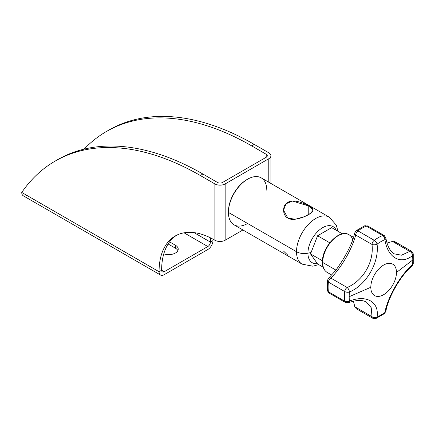 <?xml version="1.0" encoding="UTF-8"?>
<svg xmlns="http://www.w3.org/2000/svg" width="435" height="435" viewBox="0 0 435 435"><rect width="100%" height="100%" fill="white"/><g stroke="black" fill="none" stroke-linecap="round" stroke-linejoin="round"><path stroke-width="0.65" d="M164.196 274.686L207.832 249.494L164.196 274.686A7.259 4.192 -60 0 1 159.063 271.723A78.039 45.055 60 0 1 214.248 239.864L214.89 240.234L214.89 183.923A7.259 4.192 0 0 0 225.156 183.923L268.786 158.731A7.259 4.192 0 0 0 268.786 152.805L254.203 144.387L251.637 145.866L266.22 154.289A3.632 2.093 180 0 1 266.22 157.252L222.589 182.444A3.632 2.093 180 0 1 217.456 182.444L202.873 174.022L200.307 175.506L214.89 183.923L200.307 175.506A290.379 167.649 -120 0 0 21.75 192.444L159.063 271.723L161.63 270.244A3.632 2.093 120 0 0 164.196 271.723L207.832 246.531A3.632 2.093 120 0 0 210.399 242.088L212.965 240.604A78.039 45.055 60 0 1 212.976 239.147A78.039 45.055 -120 0 0 212.965 240.604A7.259 4.192 -60 0 1 207.832 249.494A7.259 4.192 120 0 0 212.965 240.604L210.399 242.088L193.994 232.616L210.399 242.088A78.039 45.055 -120 0 1 210.524 237.858A78.039 45.055 -120 0 0 210.399 242.088A3.632 2.093 120 0 1 207.832 246.531L184.065 232.812L207.832 246.531L164.196 271.723L161.63 270.244L164.196 271.723A3.632 2.093 120 0 1 162.38 271.902A3.632 2.093 120 0 1 161.63 270.244A78.039 45.055 60 0 1 176.534 235.291A78.039 45.055 60 0 0 161.63 270.244L159.063 271.723A7.259 4.192 120 0 0 160.569 275.045A7.259 4.192 120 0 0 164.196 274.686M168.133 243.986L175.425 248.2A9.526 5.503 180 0 1 177.866 250.609A9.526 5.503 180 0 0 175.425 248.2L168.133 243.986M107.739 130.756A290.379 167.649 60 0 1 254.203 144.387L268.786 152.805A7.259 4.192 0 0 1 270.913 155.768A7.259 4.192 0 0 1 268.786 158.731L225.156 183.923L225.156 240.234L242.937 229.968L225.156 240.234A7.259 4.192 180 0 1 214.89 240.234A7.259 4.192 0 0 0 225.156 240.234L225.156 183.923A7.259 4.192 0 0 1 214.89 183.923L214.89 240.234L214.248 239.864A78.039 45.055 -120 0 0 175.229 235.998A78.039 45.055 -120 0 0 159.063 271.723L21.75 192.444A7.259 4.192 -60 0 0 26.883 195.407M268.786 182.232L268.786 158.731L268.786 182.232M318.692 264.578L312.906 266.209L302.129 264.143A27.133 15.665 -60 0 1 296.512 251.718L228.429 212.41L296.512 251.718A27.133 15.665 120 0 0 302.129 264.143L234.046 224.835A27.133 15.665 -60 0 1 228.429 212.41L228.429 211.671A26.225 15.143 -60 0 1 247.287 179.372M106.45 131.484L109.016 130.005A290.379 167.649 60 0 1 254.203 144.387L251.637 145.866A290.379 167.649 -120 0 0 106.45 131.484A290.379 167.649 -120 0 0 84.129 149.134A290.379 167.649 60 0 1 251.637 145.866L266.22 154.289L266.22 157.252L222.589 182.444A3.632 2.093 0 0 1 217.456 182.444L202.873 174.022A290.379 167.649 -120 0 0 56.403 160.39M169.59 241.865L175.425 245.237A9.526 5.503 180 0 1 176.202 252.512A9.526 5.503 180 0 1 163.788 253.844A9.526 5.503 0 0 0 173.386 253.915A9.526 5.503 0 0 0 178.219 249.124A9.526 5.503 0 0 0 175.425 245.237L175.425 248.2L175.425 245.237L169.59 241.865M266.22 154.289L266.22 157.252A3.632 2.093 0 0 0 267.286 155.768A3.632 2.093 0 0 0 266.22 154.289M160.569 275.045L23.256 195.772A7.259 4.192 -60 0 1 21.75 192.444A290.379 167.649 -120 0 1 55.114 161.124L57.681 159.64A290.379 167.649 60 0 1 202.873 174.022L200.307 175.506A290.379 167.649 -120 0 0 55.114 161.124M296.512 251.718A10.891 6.286 0 0 0 307.937 253.181A20.847 12.033 120 0 0 317.349 263.615A20.847 12.033 -60 0 1 307.937 253.181L311.074 252.523L307.937 253.181A10.891 6.286 180 0 1 296.512 251.718A27.133 15.665 -60 0 1 308.355 224.416A27.133 15.665 -60 0 1 329.262 217.147A27.133 15.665 120 0 0 308.355 224.416A27.133 15.665 120 0 0 296.512 251.718M266.796 190.258A27.133 15.665 120 0 0 247.613 179.182L246.971 179.552A26.225 15.143 -60 0 0 228.429 211.671L228.429 212.41A27.133 15.665 -60 0 1 240.272 185.109A27.133 15.665 -60 0 1 261.179 177.839L329.262 217.147L336.331 225.183L337.924 231.268M287.845 218.065C292.489 221.442 303.973 217.489 308.763 214.488C314.407 211.546 314.407 208.713 308.763 205.989C304.119 202.944 292.635 198.806 287.845 202.411C282.119 204.874 282.282 215.548 287.845 218.065L295.196 219.256L304.119 216.76L310.525 213.373L313.097 210.154L308.763 205.989L308.763 214.488L308.763 205.989L292.483 201.057L286.083 203.754L283.511 210.176L287.845 218.065M336.309 230.343A20.847 12.033 120 0 0 319.823 229.62A20.847 12.033 120 0 0 307.937 253.181A20.847 12.033 -60 0 1 319.823 229.62A20.847 12.033 -60 0 1 336.309 230.343M287.845 255.214L283.511 251.049M247.613 179.182A27.133 15.665 120 0 0 228.429 212.41A27.133 15.665 120 0 0 247.613 223.487M394.382 253.893L401.543 255.193L409.721 251.381L401.548 255.193L394.382 253.893C390.173 251.484 387.346 246.221 385.894 238.103A3.632 1.849 172 0 1 384.883 239.636C387.618 257.667 400.635 265.181 412.532 255.601A44.968 25.964 -60 0 1 412.777 259.972L396.475 272.462A18.15 10.478 120 0 0 383.643 265.056A18.15 10.478 120 0 0 370.81 287.279L349.18 296.692A44.968 25.964 -60 0 1 349.419 292.043C366.395 284.947 379.418 262.397 377.069 244.149A44.968 25.964 -60 0 1 384.883 239.636C387.618 257.667 400.635 265.181 412.532 255.601A3.632 2.425 -125.8 0 0 409.721 251.381L393.409 241.969A3.632 2.093 -60 0 1 395.143 241.833A3.632 2.093 120 0 0 393.409 241.969A3.632 1.767 -110.6 0 0 392.049 241.577L386.971 243.067M396.475 272.462A18.15 10.478 -60 0 1 383.643 294.691A18.15 10.478 -60 0 1 370.81 287.279A18.15 10.478 -60 0 1 383.643 265.056A18.15 10.478 -60 0 1 396.475 272.462L412.777 259.972A44.968 25.964 -60 0 1 412.532 264.627C400.635 274.648 387.618 297.197 384.883 312.515A44.968 25.964 -60 0 1 377.069 317.028C379.418 301.933 366.395 294.419 349.419 301.063A44.968 25.964 -60 0 1 349.18 296.692L370.81 287.279A18.15 10.478 120 0 0 383.643 294.691A18.15 10.478 120 0 0 396.475 272.462M335.967 270.13L322.688 262.463A21.777 12.572 -60 0 1 332.193 240.544A21.777 12.572 -60 0 1 348.973 234.71A21.777 12.572 120 0 0 332.193 240.544A21.777 12.572 120 0 0 322.688 262.463L335.967 270.13M331.818 275.099L327.196 272.43A21.777 12.572 -60 0 1 322.688 262.463A0.908 0.522 180 0 1 322.422 262.093A0.908 0.522 0 0 0 322.688 262.463A21.777 12.572 120 0 0 327.196 272.43C324.048 270.461 322.455 267.014 322.422 262.093A0.908 0.522 0 0 1 322.688 261.718M327.713 284.403A45.093 26.035 120 0 0 327.957 288.786A3.632 2.338 -6.5 0 0 327.321 290.341A3.632 2.338 -6.5 0 0 328.376 291.76L344.689 301.178A3.632 2.093 120 0 0 345.417 302.488A3.632 2.093 120 0 0 347.152 302.352M352.79 239.805A21.777 12.572 120 0 0 348.973 234.71C339.517 228.353 321.808 247.352 322.422 262.093M353.432 301.156L354.683 306.305A3.632 1.767 -9.4 0 0 355.699 307.284L372.007 316.702A3.632 2.425 5.8 0 0 377.069 317.028A3.632 2.338 66.5 0 1 376.019 318.458L372.757 318.268L356.45 308.855L354.683 306.305A3.632 1.767 -9.4 0 0 355.699 307.284A3.632 2.093 120 0 0 356.45 308.855A3.632 2.093 -60 0 1 355.699 307.284L372.007 316.702L371.218 307.714L366.509 302.162L371.218 307.714L372.007 316.702A3.632 2.093 120 0 0 372.757 318.268A3.632 2.093 120 0 0 374.258 318.251A3.632 2.338 -113.5 0 0 376.019 318.458A3.632 2.338 -113.5 0 0 377.069 317.028C379.418 301.933 366.395 294.419 349.419 301.063A3.632 2.338 173.5 0 1 344.689 301.178A48.095 27.769 -60 0 1 344.689 291.526L328.376 282.108A3.632 2.093 -60 0 1 330.845 278.09L347.152 287.502C363.285 280.618 374.111 261.87 372.007 244.454L355.699 235.041C351.839 249.5 341.437 267.52 330.845 278.09L347.152 287.502A3.632 2.093 120 0 0 344.689 291.526A3.632 2.093 -60 0 1 347.152 287.502A3.632 1.724 64.9 0 1 349.419 292.043C366.395 284.947 379.418 262.397 377.069 244.149A3.632 1.822 -125.8 0 0 374.258 240.305A3.632 2.093 120 0 0 372.007 244.454L355.699 235.041A3.632 2.093 -60 0 1 357.951 230.893L374.258 240.305A48.095 27.769 -60 0 1 382.615 235.482L366.308 226.069A3.632 2.093 -60 0 1 367.809 226.048A3.632 2.093 120 0 0 366.308 226.069A48.095 27.769 120 0 0 357.951 230.893A3.632 2.093 120 0 0 355.699 235.041A3.632 2.36 -169.1 0 1 354.699 232.981C353.405 239.147 350.659 245.965 346.461 253.415C344.286 257.71 340.752 263.322 335.869 270.255L328.55 278.259A3.632 2.36 49.1 0 1 330.845 278.09A3.632 2.093 120 0 0 328.376 282.108A48.095 27.769 120 0 0 328.376 291.76A3.632 2.093 120 0 0 329.11 293.07A3.632 2.093 -60 0 1 328.376 291.76A3.632 2.338 173.5 0 1 327.321 290.341L329.11 293.07L345.417 302.488A3.632 2.093 -60 0 1 344.689 301.178A3.632 2.338 -6.5 0 0 349.419 301.063A3.632 1.849 68 0 1 348.593 302.706A3.632 1.849 68 0 0 349.419 301.063A44.968 25.964 120 0 1 349.18 296.692A44.968 25.964 120 0 1 349.419 292.043A3.632 1.822 -174.2 0 1 344.689 291.526A3.632 1.822 5.8 0 0 349.419 292.043A3.632 1.724 64.9 0 0 347.152 287.502C363.285 280.618 374.111 261.87 372.007 244.454A3.632 2.093 -60 0 1 374.258 240.305A3.632 1.822 54.2 0 1 377.069 244.149A3.632 1.724 175.1 0 1 372.007 244.454A3.632 1.724 175.1 0 0 377.069 244.149A44.968 25.964 120 0 1 384.883 239.636A3.632 2.338 -113.5 0 0 382.615 235.482A3.632 2.093 -60 0 1 384.116 235.46A3.632 2.093 120 0 0 382.615 235.482A3.632 2.338 66.5 0 1 384.883 239.636A3.632 1.849 172 0 0 385.894 238.103L384.116 235.46L367.809 226.048L364.546 225.863A3.632 2.338 66.5 0 1 366.308 226.069A3.632 2.338 -113.5 0 0 364.546 225.863A3.632 2.338 -113.5 0 0 363.519 227.19M372.757 318.268A3.632 2.093 -60 0 1 372.007 316.702A3.632 2.425 5.8 0 0 377.069 317.028A44.968 25.964 120 0 0 384.883 312.515C387.618 297.197 400.635 274.648 412.532 264.627A3.632 1.822 5.8 0 0 413.25 263.675A3.632 1.822 -174.2 0 1 412.532 264.627A3.632 2.3 -128.9 0 1 411.918 266.138A3.632 2.3 -128.9 0 0 412.532 264.627A44.968 25.964 120 0 0 412.777 259.972A44.968 25.964 120 0 0 412.532 255.601A3.632 2.425 -125.8 0 0 409.721 251.381L393.409 241.969A3.632 1.767 -110.6 0 0 392.055 241.577L395.143 241.833L411.456 251.245A3.632 2.093 120 0 0 409.721 251.381A3.632 2.093 -60 0 1 411.456 251.245L413.245 253.98A3.632 2.338 -6.5 0 0 412.184 252.556A3.632 2.093 120 0 0 411.456 251.245M384.866 237.031A3.632 2.093 120 0 0 384.116 235.46M384.883 312.515A3.632 1.822 54.2 0 1 384.42 313.613A3.632 1.822 -125.8 0 0 384.883 312.515A3.632 2.3 8.9 0 0 385.888 311.226A3.632 2.3 8.9 0 1 384.883 312.515M412.532 255.601A3.632 2.338 -6.5 0 0 413.245 253.98A3.632 2.338 173.5 0 1 412.532 255.601M395.877 243.138A3.632 2.093 120 0 0 395.143 241.833M356.45 308.855A3.632 2.093 120 0 0 357.951 308.834M327.957 279.738A3.632 1.822 5.8 0 0 327.316 280.64A3.632 1.822 5.8 0 0 328.376 282.108A3.632 1.822 -174.2 0 1 327.316 280.64L327.321 290.341M328.561 278.248A3.632 2.36 49.1 0 1 330.845 278.09C341.437 267.52 351.839 249.5 355.699 235.041A3.632 2.36 -169.1 0 1 354.699 232.97L356.145 230.708A3.632 1.822 54.2 0 1 357.951 230.893A3.632 1.822 -125.8 0 0 356.145 230.708A3.632 1.822 -125.8 0 0 355.683 231.714M331.649 227.652L317.572 235.775L310.536 253.92L317.572 263.931L323.167 267.161L317.572 263.931L310.536 253.92L322.46 260.804L310.536 253.92L317.572 235.775L329.757 242.812L317.572 235.775L331.649 227.652L342.399 233.856L331.649 227.652M344.689 291.526A48.095 27.769 120 0 0 344.689 301.178L328.376 291.76A48.095 27.769 -60 0 1 328.376 282.108L344.689 291.526M382.615 235.482A48.095 27.769 120 0 0 374.258 240.305L357.951 230.893A48.095 27.769 -60 0 1 366.308 226.069L382.615 235.482M270.913 183.461L270.913 155.768M353.595 237.374L348.973 234.71M345.417 302.488L348.593 302.706C356.352 299.905 362.328 299.72 366.509 302.162M376.019 318.458L384.42 313.613L385.888 311.226C388.221 297.165 400.907 275.192 411.918 266.138L413.25 263.675L413.245 253.98M327.316 280.64L328.55 278.259M356.145 230.708L364.546 225.863"/></g></svg>
